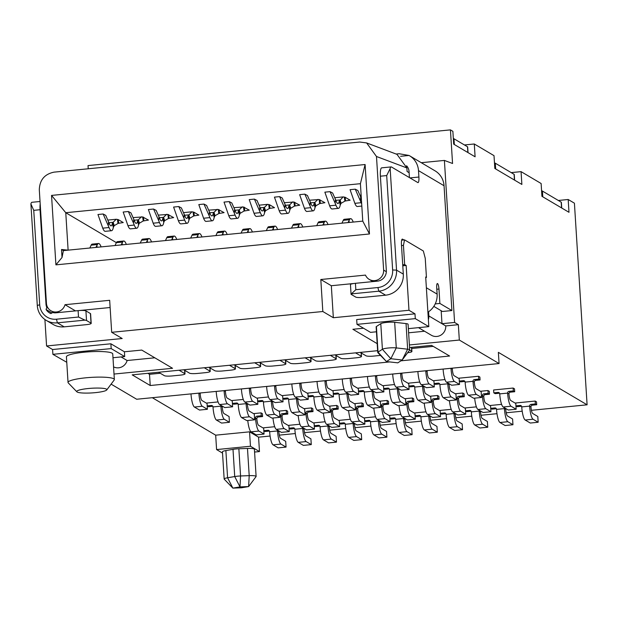 <?xml version="1.0" encoding="UTF-8"?>
<svg xmlns="http://www.w3.org/2000/svg" width="618" height="618" viewBox="0 0 618 618"><rect width="100%" height="100%" fill="white"/><g stroke="black" fill="none" stroke-linecap="round" stroke-linejoin="round"><path stroke-width="0.93" d="M435.219 303.901L439.877 303.446L438.973 289.039A4.867 1.074 84.4 0 0 437.544 283.577A4.867 1.074 84.4 0 0 437.366 283.531A4.867 1.074 84.4 0 0 436.717 287.71L437.119 294.106A19.475 18.756 -59.4 0 1 427.903 312.214M40.185 203.894A9.741 2.14 84.4 0 0 40.054 209.718L45.995 304.133A9.741 9.378 120.6 0 0 46.798 307.416L48.189 308.235M351.325 293.898L355.829 289.711L377.892 287.54A16.23 15.635 -59.4 0 0 392.639 269.989L386.698 175.574L390.151 168.552L396.54 270.12A19.475 18.756 120.6 0 1 378.842 291.186L351.325 293.898A6.489 1.004 176.4 0 0 351.055 294.207A6.489 1.004 176.4 0 0 351.233 294.423L355.744 297.088A6.489 1.004 176.4 0 0 363.546 297.358L385.609 295.18A19.475 18.756 -59.4 0 0 403.307 274.122L401.453 244.674A6.489 1.429 -95.6 0 1 402.318 239.104A6.489 1.429 -95.6 0 1 402.55 239.166L403.863 239.939M351.055 294.207L350.452 284.612A6.489 1.004 -3.6 0 1 355.427 283.314L355.829 289.711M409.966 177.914L418.904 177.034A6.489 1.429 -95.6 0 1 418.031 182.604A6.489 1.429 -95.6 0 1 417.799 182.549L391.503 166.999A9.741 2.14 84.4 0 0 391.148 166.906L381.7 167.841A9.741 2.14 -95.6 0 0 380.394 176.2L386.335 270.607A9.741 9.378 120.6 0 1 377.49 281.136L355.427 283.314M46.798 307.416L46.08 309.487A11.363 10.939 -59.4 0 0 49.664 312.978A11.363 10.939 -59.4 0 0 50.823 313.573L52.723 312.523A9.741 9.378 120.6 0 0 56.053 312.801L78.107 310.63A6.489 1.004 -3.6 0 1 85.917 310.893L86.52 320.495L91.031 323.16A6.489 1.004 176.4 0 1 91.201 323.376A6.489 1.004 176.4 0 1 86.226 324.674L64.172 326.845A19.475 18.756 -59.4 0 1 53.048 324.404L46.288 320.41A19.475 18.756 120.6 0 1 37.289 305.508L30.9 203.94A9.741 2.14 -95.6 0 1 31.897 202.295L40.039 201.491M85.917 310.893L90.421 313.558A6.489 1.004 -3.6 0 1 90.599 313.774L91.201 323.376M30.9 203.94L33.751 210.344L39.691 304.751A16.23 15.635 -59.4 0 0 56.454 319.205L78.509 317.026L84.921 320.139L57.404 322.843A19.475 18.756 120.6 0 1 46.288 320.41M86.52 320.495A6.489 1.004 176.4 0 0 84.921 320.139M391.148 166.906A9.741 2.14 84.4 0 0 390.151 168.552M433.821 306.381L442.442 311.48L451.897 310.553L439.877 303.446M451.897 310.553L444.048 185.74A19.475 18.756 -59.4 0 0 435.049 170.838L409.502 155.728A19.475 18.756 120.6 0 1 418.494 170.63L444.048 185.74M418.904 177.034L418.494 170.63M406.582 165.755A9.741 9.378 120.6 0 1 409.046 171.565L409.425 177.59M396.13 154.036L399.135 153.735L409.031 155.466A19.475 18.756 120.6 0 1 409.502 155.728M409.031 155.466L400.588 156.3M51.943 312.955L46.08 309.487M224.156 479.027L222.449 451.82A8.111 1.259 -3.6 0 1 225.879 450.568L227.586 477.768L232.862 488.12L224.241 479.182A8.111 1.259 -3.6 0 1 224.156 479.027A8.111 1.259 -3.6 0 1 227.586 477.768L234.716 476.555A8.111 1.259 -3.6 0 1 237.505 476.184A8.111 1.259 -3.6 0 1 240.564 475.976L249.201 475.644A8.111 1.259 -3.6 0 1 256.115 476.455A8.111 1.259 -3.6 0 1 256.053 476.625L248.621 486.567L239.993 486.899L232.862 488.12L241.491 487.787L248.621 486.567L249.201 475.644L247.486 448.444A8.111 1.259 -3.6 0 1 254.4 449.247L256.115 476.455M377.745 352.469L376.138 326.868A8.111 1.259 -3.6 0 1 376.408 326.513L378.015 352.113L386.451 361.561L397.822 362.851L402.202 360.008L390.831 358.718L386.451 361.561L377.822 352.631A8.111 1.259 -3.6 0 1 377.745 352.469A8.111 1.259 -3.6 0 1 378.015 352.113L382.403 349.278A8.111 1.259 -3.6 0 1 388.351 348.004A8.111 1.259 -3.6 0 1 396.277 347.911L407.648 349.201A8.111 1.259 -3.6 0 1 409.703 349.896A8.111 1.259 -3.6 0 1 409.641 350.066L411.735 351.302A6.489 1.004 176.4 0 1 411.905 351.518A6.489 1.004 176.4 0 1 407.648 352.731M95.296 392.646A15.095 2.341 176.4 0 0 106.752 389.95A15.095 2.341 176.4 0 0 88.304 388.513A15.095 2.341 176.4 0 0 76.887 391.827A15.095 2.341 176.4 0 0 95.296 392.646M76.887 391.827L68.258 382.897A23.206 3.6 -3.6 0 1 68.034 382.442A23.206 3.6 -3.6 0 1 85.825 377.807A23.206 3.6 -3.6 0 1 114.353 379.522A23.206 3.6 -3.6 0 1 114.191 380.008L106.752 389.95M68.034 382.442L66.42 356.833A23.206 3.6 -3.6 0 1 84.21 352.206A23.206 3.6 -3.6 0 1 112.746 353.921L114.353 379.522M116.362 242.627L65.763 212.708L68.119 250.151L362.766 221.128L360.41 183.685L365.099 164.527L369.471 233.975L362.766 221.128M63.391 250.614L62.016 257.505L61.514 249.502L68.119 250.151L63.391 250.614L61.514 249.502M62.016 257.505L55.914 264.859L51.541 195.412L65.763 212.708L360.41 183.685M44.905 319.506L46.574 345.972L122.202 338.525L111.68 332.306L109.672 300.302L65.014 304.697A9.741 9.378 120.6 0 1 46.443 303.307L39.297 189.718C39.691 179.954 44.604 174.098 54.044 172.144L359.722 142.032L366.621 142.928L396.995 154.361L406.868 167.934L407.092 171.495L409.116 172.692M421.291 162.696L444.396 160.425L452.554 163.484L450.437 129.88L88.034 165.578L88.235 168.776M406.868 167.934L376.486 156.501L366.621 142.928M531.418 410.298L587.1 404.813L498.363 352.345L499.066 363.546L459.321 340.047L458.347 324.682L454.593 322.457L441.986 323.701L428.838 315.929A9.741 9.378 120.6 0 1 428.374 319.614M254.577 452.052L259.475 451.573L250.46 446.242L249.556 431.835L215.682 435.172L152.298 397.698M249.556 431.835L258.571 437.173L270.089 436.038M279.313 435.126L295.304 433.55M304.519 432.646L320.51 431.07M329.734 430.159L345.725 428.583M354.941 427.679L370.931 426.103M380.155 425.192L396.146 423.616M405.362 422.712L421.352 421.136M430.576 420.225L446.567 418.649M455.783 417.745L471.773 416.169M480.997 415.257L496.988 413.689M506.204 412.778L522.202 411.202M459.305 381.151L460.534 381.878L464.79 381.453L463.438 380.657A1.622 1.56 -59.4 0 1 465.115 382.102A11.688 2.565 84.4 0 0 468.544 395.219L473.651 398.239L481.53 397.467L481.167 391.704L476.061 388.683A5.84 1.282 -95.6 0 1 474.346 382.125A1.622 1.56 120.6 0 1 475.814 380.371L480.07 379.946L479.892 377.073L478.541 376.269L458.996 378.193L459.027 378.618M487.95 390.53L488.127 393.411L489.479 394.207L489.301 391.325L487.95 390.53L480.425 391.271M437.529 395.497L437.706 398.378L439.058 399.174L438.88 396.292L437.529 395.497L430.004 396.238M387.107 400.464L387.285 403.345L388.637 404.141L388.459 401.26L387.107 400.464L379.583 401.206M336.686 405.431L336.864 408.305L338.216 409.108L338.038 406.227L336.686 405.431L329.162 406.165M286.265 410.398L286.443 413.272L287.795 414.075L287.617 411.194L286.265 410.398L278.741 411.132M218.077 401.924L206.891 403.029L206.922 403.446M268.498 396.957L257.312 398.062L257.343 398.479M318.919 391.99L307.733 393.094L307.764 393.511M369.34 387.022L358.154 388.127L358.185 388.552M419.761 382.063L408.575 383.16L408.606 383.585M425.972 411.82L414.794 412.917L414.817 413.342M274.709 426.721L263.531 427.818L263.554 428.243M325.13 421.754L313.952 422.851L313.975 423.276M400.765 414.299L389.579 415.404L389.61 415.821M476.401 406.853L465.215 407.95L465.238 408.374M451.186 409.332L440.001 410.437L440.031 410.854M375.551 416.787L364.373 417.884L364.396 418.309M299.923 424.234L288.737 425.339L288.768 425.756M350.344 419.267L339.158 420.371L339.189 420.788M501.607 404.365L490.429 405.47L490.453 405.887M444.968 379.576L433.79 380.68L433.813 381.097M394.547 384.543L383.369 385.647L383.392 386.065M344.126 389.51L332.947 390.615L332.971 391.032M293.704 394.477L282.526 395.574L282.55 395.999M243.283 399.444L232.105 400.541L232.129 400.966M261.051 412.878L261.236 415.76L262.588 416.555L262.403 413.681L261.051 412.878L253.534 413.62M311.472 407.911L311.657 410.792L313.009 411.588L312.824 408.714L311.472 407.911L303.956 408.652M361.893 402.944L362.078 405.825L363.43 406.629L363.245 403.747L361.893 402.944L354.377 403.685M412.314 397.977L412.5 400.858L413.851 401.661L413.666 398.78L412.314 397.977L404.798 398.718M462.735 393.009L462.921 395.891L464.272 396.694L464.087 393.813L462.735 393.009L455.219 393.751M513.156 388.042L513.342 390.924L514.694 391.727L514.508 388.846L513.156 388.042L493.62 389.973L493.805 392.847L495.157 393.651L499.406 393.233A1.622 1.56 120.6 0 1 499.545 393.226M535.173 401.059L535.358 403.94L531.101 404.365A1.622 1.56 -59.4 0 0 529.626 406.119A11.688 2.565 -95.6 0 0 533.056 419.236L538.162 422.256L537.807 416.501L532.693 413.473A5.84 1.282 -95.6 0 1 530.978 406.914A1.622 1.56 120.6 0 1 532.453 405.161L536.71 404.744L536.524 401.862L535.173 401.059L515.636 402.99L515.659 403.407M425.725 277.536L426.443 277.467L425.694 277.026L428.815 326.628L408.367 328.645M376.447 331.789L370.514 332.368L356.988 324.373L415.288 318.633L428.815 326.628M363.508 328.228L352.878 329.278L377.189 343.654M458.347 324.682L445.748 325.925L441.986 323.701L441.175 310.73M445.748 325.925A9.741 9.378 120.6 0 1 431.333 335.234L418.494 327.648M424.558 331.233L408.622 332.801M409.386 344.96L459.321 340.047M114.013 374.052L172.546 368.289L141.738 350.074L124.403 351.781L124.705 356.586L112.986 357.737M66.767 362.295L52.885 354.33L111.186 348.591L124.705 356.586M46.574 345.972L52.584 349.525L110.885 343.786L111.186 348.591M52.584 349.525L52.885 354.33M376.486 156.501L383.631 270.097A9.741 9.378 120.6 0 1 365.47 275.103L320.812 279.506L322.82 311.511L333.341 317.729L331.325 285.725L320.812 279.506M353.797 283.507L331.325 285.725M75.473 310.885L65.014 304.697M110.12 307.517L79.853 310.491M110.885 343.786L124.403 351.781M369.471 233.975L55.914 264.859M111.101 384.133L136.663 399.243L499.066 363.546M356.988 324.373L356.686 319.576L414.987 313.836L408.977 310.275L333.341 317.729M322.82 311.511L111.68 332.306M389.711 361.932L150.22 385.516L132.182 374.856L377.637 350.684M409.549 347.54L431.557 345.369L449.595 356.03L400.951 360.819M154.801 357.799L127.123 360.526A9.741 9.378 120.6 0 1 113.557 366.868M341.97 223.175L343.237 220.332L349.533 219.714L347.996 222.58M348.977 220.858L349.255 222.457M89.865 248.011L91.124 245.168L97.428 244.543L95.883 247.416M96.864 245.686L97.15 247.293M115.072 245.524L116.338 242.681L122.642 242.063L121.097 244.929M122.078 243.206L122.364 244.805M140.286 243.044L141.545 240.201L147.849 239.575L146.304 242.449M147.285 240.719L147.571 242.326M190.707 238.077L191.966 235.234L198.27 234.608L196.725 237.482M197.706 235.759L197.992 237.358M215.914 235.589L217.181 232.747L223.484 232.129L221.939 234.994M222.92 233.272L223.206 234.871M241.128 233.11L242.387 230.267L248.691 229.641L247.154 232.515M248.127 230.792L248.413 232.391M266.335 230.622L267.602 227.779L273.905 227.161L272.36 230.035M273.341 228.305L273.627 229.904M291.549 228.142L292.808 225.3L299.112 224.674L297.575 227.548M298.556 225.825L298.834 227.424M316.756 225.655L318.023 222.812L324.326 222.194L322.781 225.068M323.762 223.337L324.048 224.937M165.493 240.556L166.76 237.714L173.063 237.096L171.518 239.962M172.499 238.239L172.785 239.838M361.136 195.133L359.946 195.249M263.592 208.621L264.427 207.401L265.516 210.738L264.612 212.453L263.592 208.621A11.363 2.495 84.4 0 1 262.341 210.97A11.363 2.495 84.4 0 1 260.58 208.745L257.011 200.464L254.4 199.104L260.309 212.638L254.006 213.264L249.232 199.614L254.4 199.104M259.552 210.715L259.83 206.821M260.217 207.81L264.427 207.401L267.509 204.357L259.096 205.184M267.509 204.357L269.548 204.736L269.919 208.382L274.5 207.663L269.548 204.736M265.516 210.738L269.263 208.56L268.699 204.519M269.263 208.56L269.919 208.382M112.329 223.515L113.156 222.302L114.253 225.64L113.349 227.354L112.329 223.515A11.363 2.495 84.4 0 1 111.078 225.871A11.363 2.495 84.4 0 1 109.316 223.646L105.748 215.365L103.136 213.998L109.046 227.54L102.742 228.158L97.968 214.508L103.136 213.998M108.289 225.616L108.559 221.723M108.953 222.712L113.156 222.302L116.246 219.251L107.833 220.085M116.246 219.251L118.285 219.629L118.656 223.283L123.237 222.557L118.285 219.629M114.253 225.64L117.999 223.461L117.435 219.421M117.999 223.461L118.656 223.283M133.774 219.236L130.954 212.886L128.351 211.518L133.496 223.129L133.774 219.236L134.531 221.167A11.363 2.495 84.4 0 0 136.284 223.384A11.363 2.495 84.4 0 0 137.544 221.035L138.37 219.815L139.459 223.16L143.214 220.974L148.444 220.078L142.642 216.933L133.048 217.598M134.16 220.232L138.37 219.815L141.46 216.771M143.214 220.974L142.642 216.933M143.863 220.804L143.492 217.15M158.981 216.756L156.169 210.398L153.558 209.031L158.71 220.649L158.981 216.756L159.738 218.679A11.363 2.495 84.4 0 0 161.499 220.904A11.363 2.495 84.4 0 0 162.75 218.548L163.585 217.335L164.674 220.672L168.42 218.494L173.658 217.59L167.857 214.454L158.254 215.118M159.374 217.745L163.585 217.335L166.667 214.284M168.42 218.494L167.857 214.454M169.077 218.316L168.706 214.662M209.402 211.789L206.59 205.431L203.979 204.071L209.131 215.682L209.402 211.789L210.159 213.712A11.363 2.495 84.4 0 0 211.92 215.937A11.363 2.495 84.4 0 0 213.171 213.589L214.006 212.368L215.095 215.705L218.842 213.527L224.079 212.623L218.278 209.487L208.675 210.151M209.796 212.777L214.006 212.368L217.088 209.324M218.842 213.527L218.278 209.487M219.498 213.349L219.127 209.695M234.616 209.309L231.796 202.951L229.193 201.584L234.338 213.202L234.616 209.309L235.373 211.232A11.363 2.495 84.4 0 0 237.127 213.457A11.363 2.495 84.4 0 0 238.386 211.101L239.212 209.881L240.302 213.225L244.056 211.047L249.286 210.143L243.484 207.007L233.89 207.663M235.002 210.298L239.212 209.881L242.302 206.837M244.056 211.047L243.484 207.007M244.705 210.869L244.334 207.215M285.037 204.342L282.217 197.984L279.614 196.617L284.759 208.235L285.037 204.342L285.794 206.265A11.363 2.495 84.4 0 0 287.548 208.49A11.363 2.495 84.4 0 0 288.807 206.134L289.633 204.913L290.723 208.258L294.477 206.08L299.715 205.176L293.905 202.04L284.311 202.696M285.423 205.331L289.633 204.913L292.723 201.87M294.477 206.08L293.905 202.04M295.126 205.902L294.763 202.248M310.251 201.854L307.432 195.497L304.829 194.137L309.973 205.748L310.251 201.854L311.001 203.778A11.363 2.495 84.4 0 0 312.762 206.003A11.363 2.495 84.4 0 0 314.021 203.654L314.848 202.434L315.937 205.779L319.684 203.592L324.921 202.696L319.12 199.552L309.518 200.217M310.638 202.851L314.848 202.434L317.93 199.39M319.684 203.592L319.12 199.552M320.34 203.422L319.969 199.769M304.829 194.137L299.653 194.647L304.427 208.297A16.23 3.569 84.4 0 0 306.937 211.472L313.241 210.846A16.23 3.569 -95.6 0 1 310.73 207.671L304.427 208.297M309.973 205.748L310.73 207.671M279.614 196.617L274.438 197.127L279.212 210.777A16.23 3.569 84.4 0 0 281.723 213.952L288.027 213.334A16.23 3.569 -95.6 0 1 285.516 210.159L279.212 210.777M284.759 208.235L285.516 210.159M229.193 201.584L224.017 202.094L228.791 215.744A16.23 3.569 84.4 0 0 231.302 218.919L237.606 218.301A16.23 3.569 -95.6 0 1 235.095 215.126L228.791 215.744M234.338 213.202L235.095 215.126M203.979 204.071L198.811 204.581L203.585 218.231A16.23 3.569 84.4 0 0 206.095 221.406L212.391 220.78A16.23 3.569 -95.6 0 1 209.888 217.606L203.585 218.231M209.131 215.682L209.888 217.606M153.558 209.031L148.39 209.541L153.164 223.191A16.23 3.569 84.4 0 0 155.674 226.373L161.97 225.748A16.23 3.569 -95.6 0 1 159.467 222.573L153.164 223.191M158.71 220.649L159.467 222.573M128.351 211.518L123.175 212.028L127.949 225.678A16.23 3.569 84.4 0 0 130.46 228.853L136.763 228.235A16.23 3.569 -95.6 0 1 134.253 225.06L127.949 225.678M133.496 223.129L134.253 225.06M184.195 214.276L181.375 207.918L178.772 206.551L183.917 218.162L184.195 214.276L184.952 216.2A11.363 2.495 84.4 0 0 186.706 218.417A11.363 2.495 84.4 0 0 187.965 216.068L191.881 211.804L183.469 212.631M191.881 211.804L193.913 212.183L194.284 215.836L198.865 215.11L193.913 212.183M184.581 215.265L188.791 214.848L189.881 218.193L193.635 216.014L193.063 211.966M193.635 216.014L194.284 215.836M183.917 218.162L184.674 220.093L178.37 220.711L173.596 207.061L178.772 206.551M335.458 199.375L332.639 193.017L330.035 191.65L335.18 203.268L335.458 199.375L336.215 201.298A11.363 2.495 84.4 0 0 337.969 203.523A11.363 2.495 84.4 0 0 339.228 201.167L343.144 196.903L334.732 197.737M343.144 196.903L345.184 197.281L345.555 200.935L350.136 200.209L345.184 197.281M335.844 200.363L340.054 199.946L341.151 203.291L344.898 201.113L344.326 197.072M344.898 201.113L345.555 200.935M335.18 203.268L335.937 205.191L329.633 205.809L324.859 192.159L330.035 191.65M355.25 189.17L361.151 202.704L354.848 203.33L350.074 189.68L355.25 189.17L357.853 190.529L360.673 196.887L360.394 200.78M361.352 198.625L360.673 196.887M408.977 310.275L406.157 265.47L402.781 265.802M376.408 326.513L380.788 323.67A8.111 1.259 -3.6 0 1 386.737 322.403A8.111 1.259 -3.6 0 1 394.67 322.302L406.041 323.593A8.111 1.259 -3.6 0 1 408.089 324.296L409.703 349.896M414.987 313.836L415.288 318.633M147.818 373.318L149.51 374.315L150.22 385.516M149.51 374.315L160.271 373.257M184.821 370.839L185.485 370.777M210.035 368.359L210.692 368.289M235.242 365.871L235.906 365.81M260.456 363.392L261.113 363.322M285.663 360.904L286.327 360.842M310.877 358.425L311.542 358.355M336.084 355.937L336.748 355.875M361.298 353.457L361.963 353.396M411.719 348.49L433.257 346.366M127.123 360.526L121.058 356.941M349.533 219.714A16.23 3.569 -95.6 0 1 350.63 218.664A16.23 3.569 -95.6 0 1 353.226 222.063M350.63 218.664L344.326 219.29A16.23 3.569 84.4 0 0 343.237 220.332M97.428 244.543A16.23 3.569 -95.6 0 1 98.525 243.5A16.23 3.569 -95.6 0 1 101.12 246.899M98.525 243.5L92.221 244.118A16.23 3.569 84.4 0 0 91.124 245.168M122.642 242.063A16.23 3.569 -95.6 0 1 123.731 241.012A16.23 3.569 -95.6 0 1 126.327 244.419M123.731 241.012L117.428 241.638A16.23 3.569 84.4 0 0 116.338 242.681M147.849 239.575A16.23 3.569 -95.6 0 1 148.946 238.533A16.23 3.569 -95.6 0 1 151.541 241.932M148.946 238.533L142.642 239.151A16.23 3.569 84.4 0 0 141.545 240.201M198.27 234.608A16.23 3.569 -95.6 0 1 199.367 233.565A16.23 3.569 -95.6 0 1 201.962 236.964M199.367 233.565L193.063 234.183A16.23 3.569 84.4 0 0 191.966 235.234M223.484 232.129A16.23 3.569 -95.6 0 1 224.573 231.086A16.23 3.569 -95.6 0 1 227.169 234.485M224.573 231.086L218.278 231.704A16.23 3.569 84.4 0 0 217.181 232.747M248.691 229.641A16.23 3.569 -95.6 0 1 249.788 228.598A16.23 3.569 -95.6 0 1 252.383 231.997M249.788 228.598L243.484 229.224A16.23 3.569 84.4 0 0 242.387 230.267M273.905 227.161A16.23 3.569 -95.6 0 1 274.995 226.118A16.23 3.569 -95.6 0 1 277.598 229.517M274.995 226.118L268.699 226.736A16.23 3.569 84.4 0 0 267.602 227.779M299.112 224.674A16.23 3.569 -95.6 0 1 300.209 223.631A16.23 3.569 -95.6 0 1 302.805 227.03M300.209 223.631L293.905 224.257A16.23 3.569 84.4 0 0 292.808 225.3M324.326 222.194A16.23 3.569 -95.6 0 1 325.423 221.151A16.23 3.569 -95.6 0 1 328.019 224.55M325.423 221.151L319.12 221.769A16.23 3.569 84.4 0 0 318.023 222.812M173.063 237.096A16.23 3.569 -95.6 0 1 174.152 236.053A16.23 3.569 -95.6 0 1 176.748 239.452M174.152 236.053L167.857 236.671A16.23 3.569 84.4 0 0 166.76 237.714M428.575 311.766L428.838 315.929M264.612 212.453A16.23 3.569 -95.6 0 1 262.82 215.813A16.23 3.569 -95.6 0 1 260.309 212.638M254.006 213.264A16.23 3.569 84.4 0 0 256.516 216.439L262.82 215.813M264.164 207.671L265.246 211.117M113.349 227.354A16.23 3.569 -95.6 0 1 111.549 230.715A16.23 3.569 -95.6 0 1 109.046 227.54M102.742 228.158A16.23 3.569 84.4 0 0 105.245 231.333L111.549 230.715M112.901 222.573L113.975 226.018M138.108 220.085L139.189 223.538L138.556 224.875A16.23 3.569 -95.6 0 1 136.763 228.235M163.322 217.606L164.396 221.051L163.77 222.387A16.23 3.569 -95.6 0 1 161.97 225.748M213.743 212.638L214.817 216.084L214.191 217.42A16.23 3.569 -95.6 0 1 212.391 220.78M238.95 210.151L240.031 213.604L239.405 214.94A16.23 3.569 -95.6 0 1 237.606 218.301M289.371 205.184L290.452 208.637L289.827 209.973A16.23 3.569 -95.6 0 1 288.027 213.334M314.585 202.704L315.667 206.149L315.033 207.486A16.23 3.569 -95.6 0 1 313.241 210.846M314.021 203.654L315.033 207.486M288.807 206.134L289.827 209.973M238.386 211.101L239.405 214.94M213.171 213.589L214.191 217.42M162.75 218.548L163.77 222.387M137.544 221.035L138.556 224.875M188.529 215.118L189.61 218.571L188.977 219.908A16.23 3.569 -95.6 0 1 187.184 223.268A16.23 3.569 -95.6 0 1 184.674 220.093M187.965 216.068L188.977 219.908M178.37 220.711A16.23 3.569 84.4 0 0 180.881 223.886L187.184 223.268M339.8 200.217L340.873 203.67L340.248 205.006A16.23 3.569 -95.6 0 1 338.448 208.366A16.23 3.569 -95.6 0 1 335.937 205.191M339.228 201.167L340.248 205.006M329.633 205.809A16.23 3.569 84.4 0 0 332.144 208.984L338.448 208.366M354.848 203.33A16.23 3.569 84.4 0 0 357.358 206.505L361.824 206.064M361.684 203.925A16.23 3.569 -95.6 0 1 361.151 202.704M478.541 376.269L478.718 379.151L474.462 379.568A1.622 1.56 -59.4 0 0 472.986 381.321A11.688 2.565 -95.6 0 0 476.416 394.446L481.53 397.467M463.438 380.657L459.298 381.067M480.07 379.946L478.718 379.151M488.127 393.411L483.879 393.828A1.622 1.56 -59.4 0 0 482.403 395.582L481.414 395.682M483.755 396.385L482.403 395.582A11.688 2.565 -95.6 0 0 485.833 408.707L490.939 411.727L490.576 405.964L485.47 402.944A5.84 1.282 -95.6 0 1 483.755 396.385A1.622 1.56 120.6 0 1 485.23 394.624L489.479 394.207M468.591 395.335L470.066 396.123M437.706 398.378L433.457 398.795A1.622 1.56 -59.4 0 0 431.982 400.549L430.993 400.649M433.334 401.352L431.982 400.549A11.688 2.565 -95.6 0 0 435.412 413.674L440.518 416.694L440.155 410.931L435.049 407.911A5.84 1.282 -95.6 0 1 433.334 401.352A1.622 1.56 120.6 0 1 434.809 399.591L439.058 399.174M418.17 400.302L419.645 401.09M387.285 403.345L383.029 403.763A1.622 1.56 -59.4 0 0 381.561 405.516L380.572 405.617M382.913 406.32L381.561 405.516A11.688 2.565 -95.6 0 0 384.991 418.633L390.097 421.661L389.734 415.899L384.628 412.878A5.84 1.282 -95.6 0 1 382.913 406.32A1.622 1.56 120.6 0 1 384.388 404.558L388.637 404.141M367.749 405.269L369.216 406.057M336.864 408.305L332.608 408.73A1.622 1.56 -59.4 0 0 331.132 410.483L330.151 410.576M332.492 411.279L331.132 410.483A11.688 2.565 -95.6 0 0 334.562 423.6L339.676 426.621L339.313 420.866L334.207 417.845A5.84 1.282 -95.6 0 1 332.492 411.279A1.622 1.56 120.6 0 1 333.959 409.525L338.216 409.108M317.328 410.236L318.795 411.024M286.443 413.272L282.187 413.697A1.622 1.56 -59.4 0 0 280.711 415.45L279.73 415.543M282.063 416.246L280.711 415.45A11.688 2.565 -95.6 0 0 284.141 428.568L289.255 431.588L288.892 425.833L283.778 422.812A5.84 1.282 -95.6 0 1 282.063 416.246A1.622 1.56 120.6 0 1 283.538 414.493L287.795 414.075M266.906 415.203L268.374 415.991M207.2 405.98L208.428 406.706L212.677 406.289L211.325 405.485A1.622 1.56 -59.4 0 1 213.001 406.938A11.688 2.565 84.4 0 0 216.431 420.055L224.311 419.282L229.425 422.303L229.062 416.54L223.948 413.519A5.84 1.282 -95.6 0 1 222.233 406.961A1.622 1.56 120.6 0 1 222.38 406.18M211.325 405.485L207.192 405.895M221.02 405.377A1.622 1.56 -59.4 0 0 220.881 406.157A11.688 2.565 -95.6 0 0 224.311 419.282M257.621 401.012L258.849 401.739L263.098 401.321L261.746 400.526A1.622 1.56 -59.4 0 1 263.423 401.97A11.688 2.565 84.4 0 0 266.852 415.087L274.732 414.315L279.846 417.335L279.483 411.573L274.369 408.552A5.84 1.282 -95.6 0 1 272.654 401.994A1.622 1.56 120.6 0 1 272.801 401.213M261.746 400.526L257.613 400.928M271.449 400.41A1.622 1.56 -59.4 0 0 271.302 401.19A11.688 2.565 -95.6 0 0 274.732 414.315M308.042 396.045L309.27 396.771L313.527 396.354L312.167 395.559A1.622 1.56 -59.4 0 1 313.844 397.003A11.688 2.565 84.4 0 0 317.273 410.12L325.153 409.348L330.267 412.368L329.904 406.605L324.79 403.585A5.84 1.282 -95.6 0 1 323.075 397.026A1.622 1.56 120.6 0 1 323.222 396.246M312.167 395.559L308.034 395.96M321.87 395.443A1.622 1.56 -59.4 0 0 321.723 396.223A11.688 2.565 -95.6 0 0 325.153 409.348M358.463 391.086L359.691 391.804L363.948 391.387L362.596 390.591A1.622 1.56 -59.4 0 1 364.272 392.036A11.688 2.565 84.4 0 0 367.702 405.153L375.574 404.381L380.688 407.401L380.325 401.638L375.211 398.618A5.84 1.282 -95.6 0 1 373.496 392.059A1.622 1.56 120.6 0 1 373.643 391.279M362.596 390.591L358.455 390.993M372.291 390.476A1.622 1.56 -59.4 0 0 372.144 391.256A11.688 2.565 -95.6 0 0 375.574 404.381M408.884 386.119L410.113 386.845L414.369 386.42L413.017 385.624A1.622 1.56 -59.4 0 1 414.693 387.069A11.688 2.565 84.4 0 0 418.123 400.186L425.995 399.413L431.109 402.434L430.746 396.671L425.632 393.651A5.84 1.282 -95.6 0 1 423.917 387.092A1.622 1.56 120.6 0 1 424.064 386.312M413.017 385.624L408.877 386.026M422.712 385.516A1.622 1.56 -59.4 0 0 422.565 386.289A11.688 2.565 -95.6 0 0 425.995 399.413M443.091 369.054A1.622 1.56 -59.4 0 1 443.098 369.085A11.688 2.565 84.4 0 0 446.528 382.202L454.408 381.43L459.514 384.45L459.151 378.687L454.045 375.667A5.84 1.282 -95.6 0 1 452.33 369.108A1.622 1.56 120.6 0 1 452.577 368.127M443.098 369.085L450.978 368.305A1.622 1.56 -59.4 0 0 450.978 368.305A11.688 2.565 -95.6 0 0 454.408 381.43M428.923 415.273A1.622 1.56 -59.4 0 0 428.784 416.053L420.904 416.826A1.622 1.56 -59.4 0 0 419.228 415.381L415.095 415.79M430.136 416.849L428.784 416.053A11.688 2.565 -95.6 0 0 432.214 429.17L437.32 432.191L436.957 426.428L431.851 423.407A5.84 1.282 -95.6 0 1 430.136 416.849A1.622 1.56 120.6 0 1 430.275 416.068M415.103 415.875L416.323 416.602L420.58 416.184A1.622 1.56 120.6 0 1 420.719 416.177M277.66 430.174A1.622 1.56 -59.4 0 0 277.521 430.947L269.641 431.727A1.622 1.56 -59.4 0 0 267.965 430.282L263.832 430.684M278.873 431.75L277.521 430.947A11.688 2.565 -95.6 0 0 280.951 444.072L286.057 447.092L285.694 441.329L280.587 438.309A5.84 1.282 -95.6 0 1 278.873 431.75A1.622 1.56 120.6 0 1 279.012 430.97M263.832 430.777L265.06 431.503L269.317 431.078A1.622 1.56 120.6 0 1 269.456 431.07M328.081 425.207A1.622 1.56 -59.4 0 0 327.942 425.98A11.688 2.565 -95.6 0 0 331.372 439.104L336.478 442.125L336.115 436.362L331.009 433.342A5.84 1.282 -95.6 0 1 329.294 426.783A1.622 1.56 120.6 0 1 329.433 426.003M314.253 425.81L315.481 426.536L319.738 426.111A1.622 1.56 120.6 0 1 319.877 426.103M329.294 426.783L327.942 425.98L320.062 426.76A1.622 1.56 -59.4 0 0 318.386 425.315L314.253 425.725M403.716 417.753A1.622 1.56 -59.4 0 0 403.569 418.533A11.688 2.565 -95.6 0 0 406.999 431.658L412.113 434.678L411.75 428.915L406.644 425.895A5.84 1.282 -95.6 0 1 404.929 419.336A1.622 1.56 120.6 0 1 405.068 418.556M389.888 418.355L391.117 419.081L395.373 418.664A1.622 1.56 120.6 0 1 395.512 418.656M404.929 419.336L403.569 418.533L395.698 419.305A1.622 1.56 -59.4 0 0 394.021 417.861L389.881 418.27M479.344 410.306A1.622 1.56 -59.4 0 0 479.205 411.086A11.688 2.565 -95.6 0 0 482.635 424.203L487.741 427.223L487.386 421.461L482.272 418.44A5.84 1.282 -95.6 0 1 480.557 411.882A1.622 1.56 120.6 0 1 480.696 411.101M465.524 410.908L466.752 411.634L471.001 411.217A1.622 1.56 120.6 0 1 471.14 411.209M480.557 411.882L479.205 411.086L471.325 411.858A1.622 1.56 -59.4 0 0 469.649 410.414L465.516 410.823M224.079 390.63A1.622 1.56 -59.4 0 0 224.079 390.661L216.2 391.433A1.622 1.56 -59.4 0 0 216.2 391.41A11.688 2.565 84.4 0 0 219.629 404.551L227.509 403.778L232.615 406.798L232.252 401.036L227.146 398.015A5.84 1.282 -95.6 0 1 225.431 391.457A1.622 1.56 120.6 0 1 225.678 390.476M291.827 383.956A1.622 1.56 -59.4 0 1 291.835 383.987A11.688 2.565 84.4 0 0 295.265 397.104L303.137 396.331L308.251 399.352L307.888 393.589L302.774 390.568A5.84 1.282 -95.6 0 1 301.059 384.01A1.622 1.56 120.6 0 1 301.314 383.021M291.835 383.987L299.707 383.206A1.622 1.56 -59.4 0 0 299.707 383.206A11.688 2.565 -95.6 0 0 303.137 396.331M342.248 378.988A1.622 1.56 -59.4 0 1 342.256 379.019A11.688 2.565 84.4 0 0 345.686 392.136L353.558 391.364L358.672 394.384L358.309 388.622L353.202 385.601A5.84 1.282 -95.6 0 1 351.488 379.043A1.622 1.56 120.6 0 1 351.735 378.054M350.128 378.216A1.622 1.56 -59.4 0 0 350.128 378.239A11.688 2.565 -95.6 0 0 353.558 391.364M392.669 374.021A1.622 1.56 -59.4 0 1 392.677 374.052A11.688 2.565 84.4 0 0 396.107 387.169L403.979 386.397L409.093 389.417L408.73 383.654L403.624 380.634A5.84 1.282 -95.6 0 1 401.909 374.075A1.622 1.56 120.6 0 1 402.156 373.087M400.549 373.249A1.622 1.56 -59.4 0 0 400.549 373.272A11.688 2.565 -95.6 0 0 403.979 386.397M266.621 386.443A1.622 1.56 -59.4 0 1 266.621 386.466A11.688 2.565 84.4 0 0 270.051 399.591L277.93 398.811L283.036 401.831L282.673 396.068L277.567 393.048A5.84 1.282 -95.6 0 1 275.852 386.489A1.622 1.56 120.6 0 1 276.099 385.508M274.5 385.663A1.622 1.56 -59.4 0 0 274.5 385.694A11.688 2.565 -95.6 0 0 277.93 398.811M417.884 371.542A1.622 1.56 -59.4 0 1 417.884 371.565A11.688 2.565 84.4 0 0 421.314 384.69L429.193 383.909L434.3 386.93L433.944 381.175L428.83 378.154A5.84 1.282 -95.6 0 1 427.115 371.588A1.622 1.56 120.6 0 1 427.37 370.607M425.763 370.761A1.622 1.56 -59.4 0 0 425.763 370.792A11.688 2.565 -95.6 0 0 429.193 383.909M378.772 388.876A11.688 2.565 -95.6 0 1 375.342 375.759A1.622 1.56 -59.4 0 0 375.342 375.759L367.463 376.532A1.622 1.56 -59.4 0 0 367.463 376.509A11.688 2.565 84.4 0 0 370.893 389.657L378.772 388.876L383.878 391.897L383.515 386.142L378.409 383.121A5.84 1.282 -95.6 0 1 376.694 376.555A1.622 1.56 120.6 0 1 376.941 375.574M317.042 381.476A1.622 1.56 -59.4 0 1 317.042 381.499A11.688 2.565 84.4 0 0 320.472 394.624L328.351 393.844L333.457 396.864L333.094 391.109L327.988 388.081A5.84 1.282 -95.6 0 1 326.273 381.522A1.622 1.56 120.6 0 1 326.52 380.541M324.921 380.696A1.622 1.56 -59.4 0 0 324.921 380.727A11.688 2.565 -95.6 0 0 328.351 393.844M241.406 388.923A1.622 1.56 -59.4 0 1 241.406 388.954A11.688 2.565 84.4 0 0 244.836 402.071L252.716 401.298L257.83 404.319L257.467 398.556L252.353 395.535A5.84 1.282 -95.6 0 1 250.638 388.977A1.622 1.56 120.6 0 1 250.893 387.988M249.286 388.15A1.622 1.56 -59.4 0 0 249.286 388.174A11.688 2.565 -95.6 0 0 252.716 401.298M202.295 406.258A11.688 2.565 -95.6 0 1 198.865 393.141A1.622 1.56 -59.4 0 0 198.865 393.141L190.985 393.913A1.622 1.56 -59.4 0 0 190.985 393.89A11.688 2.565 84.4 0 0 194.415 407.038L202.295 406.258L207.409 409.286L207.045 403.523L201.931 400.503A5.84 1.282 -95.6 0 1 200.217 393.944A1.622 1.56 120.6 0 1 200.471 392.955M454.137 412.785A1.622 1.56 -59.4 0 0 453.991 413.566A11.688 2.565 -95.6 0 0 457.42 426.69L462.534 429.711L462.171 423.948L457.065 420.928A5.84 1.282 -95.6 0 1 455.35 414.369A1.622 1.56 120.6 0 1 455.489 413.589M440.31 413.388L441.538 414.114L445.794 413.697A1.622 1.56 120.6 0 1 445.933 413.689M455.35 414.369L453.991 413.566L446.119 414.346A1.622 1.56 -59.4 0 0 444.442 412.901L440.302 413.303M378.502 420.24A1.622 1.56 -59.4 0 0 378.363 421.02A11.688 2.565 -95.6 0 0 381.793 434.137L386.899 437.158L386.536 431.395L381.43 428.374A5.84 1.282 -95.6 0 1 379.715 421.816A1.622 1.56 120.6 0 1 379.854 421.036M364.682 420.843L365.902 421.569L370.159 421.144A1.622 1.56 120.6 0 1 370.298 421.136M379.715 421.816L378.363 421.02L370.483 421.793A1.622 1.56 -59.4 0 0 368.807 420.348L364.674 420.758M302.874 427.687A1.622 1.56 -59.4 0 0 302.727 428.467A11.688 2.565 -95.6 0 0 306.157 441.584L311.271 444.605L310.908 438.85L305.794 435.829A5.84 1.282 -95.6 0 1 304.079 429.263A1.622 1.56 120.6 0 1 304.226 428.49M289.046 428.289L290.275 429.016L294.531 428.598A1.622 1.56 120.6 0 1 294.67 428.591M304.079 429.263L302.727 428.467L294.848 429.24A1.622 1.56 -59.4 0 0 293.171 427.795L289.039 428.204M353.295 422.72A1.622 1.56 -59.4 0 0 353.148 423.5L345.277 424.272A1.622 1.56 -59.4 0 0 343.6 422.828L339.46 423.237M354.5 424.296L353.148 423.5A11.688 2.565 -95.6 0 0 356.578 436.617L361.692 439.637L361.329 433.882L356.215 430.862A5.84 1.282 -95.6 0 1 354.5 424.296A1.622 1.56 120.6 0 1 354.647 423.523M339.467 423.322L340.696 424.048L344.952 423.631A1.622 1.56 120.6 0 1 345.091 423.624M504.558 407.818A1.622 1.56 -59.4 0 0 504.419 408.598L496.54 409.379A1.622 1.56 -59.4 0 0 494.863 407.934L490.723 408.336M505.771 409.402L504.419 408.598A11.688 2.565 -95.6 0 0 507.849 421.723L512.955 424.744L512.592 418.981L507.486 415.96A5.84 1.282 -95.6 0 1 505.771 409.402A1.622 1.56 120.6 0 1 505.91 408.622M490.731 408.421L491.959 409.147L496.215 408.73A1.622 1.56 120.6 0 1 496.354 408.722M434.099 383.631L435.319 384.357L439.576 383.94L438.224 383.137A1.622 1.56 -59.4 0 1 439.9 384.581A11.688 2.565 84.4 0 0 443.33 397.706L451.21 396.926L456.316 399.946L455.953 394.191L450.846 391.171A5.84 1.282 -95.6 0 1 449.131 384.605A1.622 1.56 120.6 0 1 449.271 383.832M438.224 383.137L434.091 383.546M447.919 383.029A1.622 1.56 -59.4 0 0 447.78 383.809A11.688 2.565 -95.6 0 0 451.21 396.926M383.67 388.598L384.898 389.325L389.155 388.907L387.803 388.104A1.622 1.56 -59.4 0 1 389.479 389.549A11.688 2.565 84.4 0 0 392.909 402.673L400.788 401.893L405.895 404.914L405.532 399.158L400.425 396.138A5.84 1.282 -95.6 0 1 398.71 389.572A1.622 1.56 120.6 0 1 398.849 388.799M387.803 388.104L383.67 388.513M397.498 387.996A1.622 1.56 -59.4 0 0 397.359 388.776A11.688 2.565 -95.6 0 0 400.788 401.893M333.249 393.566L334.477 394.292L338.734 393.875L337.382 393.071A1.622 1.56 -59.4 0 1 339.058 394.516A11.688 2.565 84.4 0 0 342.488 407.641L350.367 406.86L355.474 409.881L355.111 404.126L350.004 401.097A5.84 1.282 -95.6 0 1 348.289 394.539A1.622 1.56 120.6 0 1 348.428 393.759M337.382 393.071L333.249 393.481M347.077 392.963A1.622 1.56 -59.4 0 0 346.937 393.743A11.688 2.565 -95.6 0 0 350.367 406.86M282.828 398.533L284.056 399.259L288.312 398.842L286.961 398.038A1.622 1.56 -59.4 0 1 288.637 399.483A11.688 2.565 84.4 0 0 292.067 412.608L299.946 411.827L305.053 414.848L304.689 409.085L299.583 406.065A5.84 1.282 -95.6 0 1 297.868 399.506A1.622 1.56 120.6 0 1 298.007 398.726M286.961 398.038L282.828 398.448M296.655 397.93A1.622 1.56 -59.4 0 0 296.516 398.71A11.688 2.565 -95.6 0 0 299.946 411.827M232.407 403.5L233.635 404.226L237.891 403.809L236.539 403.006A1.622 1.56 -59.4 0 1 238.216 404.45A11.688 2.565 84.4 0 0 241.646 417.575L249.525 416.795L254.631 419.815L254.268 414.052L249.162 411.032A5.84 1.282 -95.6 0 1 247.447 404.473A1.622 1.56 120.6 0 1 247.586 403.693M236.539 403.006L232.407 403.415M246.234 402.897A1.622 1.56 -59.4 0 0 246.095 403.678A11.688 2.565 -95.6 0 0 249.525 416.795M261.236 415.76L256.98 416.177A1.622 1.56 -59.4 0 0 255.504 417.93L254.523 418.031M256.856 418.734L255.504 417.93A11.688 2.565 -95.6 0 0 258.934 431.055L264.041 434.075L263.677 428.313L258.571 425.292A5.84 1.282 -95.6 0 1 256.856 418.734A1.622 1.56 120.6 0 1 258.332 416.98L262.588 416.555M241.692 417.683L243.168 418.471M311.657 410.792L307.401 411.209A1.622 1.56 -59.4 0 0 305.925 412.963L304.944 413.063M307.277 413.766L305.925 412.963A11.688 2.565 -95.6 0 0 309.355 426.088L314.462 429.108L314.099 423.345L308.992 420.325A5.84 1.282 -95.6 0 1 307.277 413.766A1.622 1.56 120.6 0 1 308.753 412.013L313.009 411.588M292.113 412.716L293.589 413.504M362.078 405.825L357.822 406.242A1.622 1.56 -59.4 0 0 356.347 407.996L355.365 408.096M357.698 408.799L356.347 407.996A11.688 2.565 -95.6 0 0 359.776 421.121L364.883 424.141L364.52 418.378L359.413 415.358A5.84 1.282 -95.6 0 1 357.698 408.799A1.622 1.56 120.6 0 1 359.174 407.046L363.43 406.629M342.534 407.749L344.01 408.537M412.5 400.858L408.243 401.275A1.622 1.56 -59.4 0 0 406.768 403.036L405.787 403.129M408.119 403.832L406.768 403.036A11.688 2.565 -95.6 0 0 410.197 416.153L415.304 419.174L414.948 413.411L409.834 410.391A5.84 1.282 -95.6 0 1 408.119 403.832A1.622 1.56 120.6 0 1 409.595 402.079L413.851 401.661M392.955 402.781L394.431 403.569M462.921 395.891L458.664 396.308A1.622 1.56 -59.4 0 0 457.189 398.069L456.208 398.162M458.541 398.865L457.189 398.069A11.688 2.565 -95.6 0 0 460.619 411.186L465.733 414.207L465.369 408.444L460.255 405.423A5.84 1.282 -95.6 0 1 458.541 398.865A1.622 1.56 120.6 0 1 460.016 397.111L464.272 396.694M443.384 397.814L444.852 398.602M513.342 390.924L509.085 391.349A1.622 1.56 -59.4 0 0 507.61 393.102L499.73 393.875A1.622 1.56 -59.4 0 0 498.054 392.43L493.805 392.847M508.962 393.898L507.61 393.102A11.688 2.565 -95.6 0 0 511.04 406.219L516.154 409.24L515.791 403.484L510.677 400.456A5.84 1.282 -95.6 0 1 508.962 393.898A1.622 1.56 120.6 0 1 510.437 392.144L514.694 391.727M515.945 405.941L517.173 406.667L521.422 406.25A1.622 1.56 120.6 0 1 521.561 406.242M530.978 406.914L529.626 406.119L521.746 406.891A1.622 1.56 -59.4 0 0 520.07 405.447L515.937 405.856M535.358 403.94L536.71 404.744M259.475 451.573L258.571 437.173M250.46 446.242L216.586 449.58L215.682 435.172M225.879 450.568L233.001 449.348A8.111 1.259 -3.6 0 1 238.857 448.768L247.486 448.444M216.586 449.58L222.526 453.094M474.663 398.146A11.688 2.565 84.4 0 0 477.953 409.479L483.06 412.5L490.939 411.727M424.242 403.106A11.688 2.565 84.4 0 0 427.532 414.446L432.639 417.467L440.518 416.694M373.82 408.073A11.688 2.565 84.4 0 0 377.111 419.413L382.218 422.434L390.097 421.661M323.399 413.04A11.688 2.565 84.4 0 0 326.69 424.381L331.796 427.401L339.676 426.621M272.978 418.007A11.688 2.565 84.4 0 0 276.269 429.348L281.375 432.368L289.255 431.588M420.904 416.826A11.688 2.565 84.4 0 0 424.334 429.95L429.448 432.971L437.32 432.191M269.641 431.727A11.688 2.565 84.4 0 0 273.071 444.844L278.177 447.865L286.057 447.092M320.062 426.76A11.688 2.565 84.4 0 0 323.492 439.877L328.598 442.897L336.478 442.125M395.698 419.305A11.688 2.565 84.4 0 0 399.128 432.43L404.234 435.451L412.113 434.678M471.325 411.858A11.688 2.565 84.4 0 0 474.755 424.983L479.869 428.004L487.741 427.223M227.509 403.778A11.688 2.565 -95.6 0 1 224.079 390.661L225.431 391.457M446.119 414.346A11.688 2.565 84.4 0 0 449.549 427.463L454.655 430.483L462.534 429.711M370.483 421.793A11.688 2.565 84.4 0 0 373.913 434.91L379.019 437.93L386.899 437.158M294.848 429.24A11.688 2.565 84.4 0 0 298.278 442.364L303.392 445.385L311.271 444.605M345.277 424.272A11.688 2.565 84.4 0 0 348.706 437.397L353.813 440.418L361.692 439.637M496.54 409.379A11.688 2.565 84.4 0 0 499.97 422.496L505.076 425.516L512.955 424.744M247.772 420.495A11.688 2.565 84.4 0 0 251.055 431.827L256.161 434.848L264.041 434.075M298.193 415.528A11.688 2.565 84.4 0 0 301.476 426.86L306.59 429.881L314.462 429.108M348.614 410.561A11.688 2.565 84.4 0 0 351.897 421.893L357.011 424.914L364.883 424.141M399.035 405.593A11.688 2.565 84.4 0 0 402.318 416.926L407.432 419.954L415.304 419.174M449.456 400.626A11.688 2.565 84.4 0 0 452.739 411.967L457.853 414.987L465.733 414.207M499.73 393.875A11.688 2.565 84.4 0 0 503.16 406.999L508.274 410.02L516.154 409.24M521.746 406.891A11.688 2.565 84.4 0 0 525.176 420.016L530.29 423.036L538.162 422.256M360.263 352.391L366.034 355.806A6.489 1.004 176.4 0 0 373.844 356.068L380.518 355.412M309.842 357.358L315.613 360.773A6.489 1.004 176.4 0 0 323.423 361.036L331.302 360.263A6.489 1.004 176.4 0 0 336.277 358.965A6.489 1.004 176.4 0 0 336.099 358.749L330.329 355.342M259.421 362.326L265.192 365.732A6.489 1.004 176.4 0 0 273.001 366.003L280.881 365.23A6.489 1.004 176.4 0 0 285.856 363.932A6.489 1.004 176.4 0 0 285.678 363.716L279.908 360.309M209 367.293L214.77 370.7A6.489 1.004 176.4 0 0 222.58 370.97L230.46 370.197A6.489 1.004 176.4 0 0 235.435 368.9A6.489 1.004 176.4 0 0 235.257 368.683L229.487 365.277M158.579 372.26L164.349 375.667A6.489 1.004 176.4 0 0 172.159 375.937L180.031 375.165A6.489 1.004 176.4 0 0 185.014 373.867A6.489 1.004 176.4 0 0 184.836 373.651L179.066 370.236M183.793 369.773L189.564 373.187A6.489 1.004 176.4 0 0 197.366 373.45L205.246 372.677A6.489 1.004 176.4 0 0 210.22 371.379A6.489 1.004 176.4 0 0 210.043 371.171L204.272 367.756M234.214 364.805L239.985 368.22A6.489 1.004 176.4 0 0 247.787 368.49L255.667 367.71A6.489 1.004 176.4 0 0 260.641 366.412A6.489 1.004 176.4 0 0 260.464 366.204L254.693 362.789M284.635 359.838L290.406 363.253A6.489 1.004 176.4 0 0 298.208 363.523L306.088 362.743A6.489 1.004 176.4 0 0 311.063 361.445A6.489 1.004 176.4 0 0 310.885 361.236L305.114 357.822M335.056 354.871L340.827 358.286A6.489 1.004 176.4 0 0 348.629 358.556L356.509 357.776A6.489 1.004 176.4 0 0 361.484 356.486A6.489 1.004 176.4 0 0 361.306 356.269L355.535 352.855M229.425 422.303L221.545 423.075L216.431 420.055M279.846 417.335L271.966 418.108L266.852 415.087M330.267 412.368L322.387 413.141L317.273 410.12M380.688 407.401L372.808 408.174L367.702 405.153M431.109 402.434L423.23 403.206L418.123 400.186M459.514 384.45L451.634 385.223L446.528 382.202M232.615 406.798L224.736 407.579L219.629 404.551M308.251 399.352L300.371 400.124L295.265 397.104M358.672 394.384L350.792 395.157L345.686 392.136M409.093 389.417L401.213 390.19L396.107 387.169M283.036 401.831L275.157 402.612L270.051 399.591M434.3 386.93L426.428 387.71L421.314 384.69M383.878 391.897L376.007 392.677L370.893 389.657M333.457 396.864L325.578 397.644L320.472 394.624M257.83 404.319L249.95 405.091L244.836 402.071M207.409 409.286L199.529 410.058L194.415 407.038M456.316 399.946L448.436 400.727L443.33 397.706M405.895 404.914L398.015 405.694L392.909 402.673M355.474 409.881L347.594 410.661L342.488 407.641M305.053 414.848L297.173 415.628L292.067 412.608M254.631 419.815L246.752 420.595L241.646 417.575M453.334 138.556A6.489 1.004 -3.6 0 1 453.975 138.772L467.502 146.767A6.489 1.004 -3.6 0 1 467.671 146.984L468.027 152.615M494.477 162.951A6.489 1.004 -3.6 0 1 495.296 163.206L514.083 174.315A6.489 1.004 -3.6 0 1 514.261 174.523L514.616 180.155M541.584 190.808A6.489 1.004 -3.6 0 1 542.411 191.062L561.198 202.163A6.489 1.004 -3.6 0 1 561.376 202.38L561.723 208.011M587.1 404.813L574.416 203.183L568.181 199.498L558.324 200.471M450.437 129.88L452.878 131.325L453.682 144.133L475.095 156.794L474.292 143.986L464.442 144.96M474.292 143.986L494.014 155.651L494.825 168.451L521.87 184.442L521.067 171.642L541.129 183.507L541.932 196.308L568.985 212.298L568.181 199.498M521.067 171.642L511.217 172.615M426.443 277.467L425.238 258.262L423.33 250.978L404.543 239.869L403.446 245.385L401.507 245.57M401.661 240.155L404.543 239.869M402.72 264.774L404.651 264.581L403.446 245.385M404.651 264.581L406.157 265.47M51.541 195.412L365.099 164.527M454.593 322.457L444.396 160.425M45.995 304.133L46.589 304.481M377.892 287.54L378.842 291.186L385.609 295.18M90.421 313.558L91.031 323.16M78.107 310.63L78.509 317.026M56.454 319.205L57.404 322.843L64.172 326.845M436.81 289.255L438.973 289.039M402.102 239.205L402.55 239.166M380.394 176.2L386.698 175.574M392.639 269.989L396.54 270.12L403.307 274.122M426.366 287.756L437.119 294.106M40.054 209.718L33.751 210.344M39.691 304.751L37.289 305.508M238.857 448.768L240.564 475.976L239.993 486.899L234.716 476.555L233.001 449.348M380.788 323.67L382.403 349.278L390.831 358.718L396.277 347.911L394.67 322.302M386.343 271.696L383.631 270.097M465.115 382.102L472.986 381.321L474.346 382.125M213.001 406.938L220.881 406.157L222.233 406.961M263.423 401.97L271.302 401.19L272.654 401.994M313.844 397.003L321.723 396.223L323.075 397.026M364.272 392.036L372.144 391.256L373.496 392.059M414.693 387.069L422.565 386.289L423.917 387.092M342.256 379.019L350.128 378.239L351.488 379.043M392.677 374.052L400.549 373.272L401.909 374.075M266.621 386.466L274.5 385.694L275.852 386.489M417.884 371.565L425.763 370.792L427.115 371.588M317.042 381.499L324.921 380.727L326.273 381.522M241.406 388.954L249.286 388.174L250.638 388.977M439.9 384.581L447.78 383.809L449.131 384.605M389.479 389.549L397.359 388.776L398.71 389.572M339.058 394.516L346.937 393.743L348.289 394.539M288.637 399.483L296.516 398.71L297.868 399.506M238.216 404.45L246.095 403.678L247.447 404.473M406.041 323.593L407.648 349.201L402.202 360.008L409.641 350.066M468.544 395.219L476.416 394.446M475.814 380.371L474.462 379.568M485.833 408.707L477.953 409.479M483.879 393.828L485.23 394.624M435.412 413.674L427.532 414.446M433.457 398.795L434.809 399.591M384.991 418.633L377.111 419.413M383.029 403.763L384.388 404.558M334.562 423.6L326.69 424.381M332.608 408.73L333.959 409.525M284.141 428.568L276.269 429.348M282.187 413.697L283.538 414.493M452.33 369.108L450.978 368.305M419.228 415.381L420.58 416.184M432.214 429.17L424.334 429.95M267.965 430.282L269.317 431.078M280.951 444.072L273.071 444.844M318.386 425.315L319.738 426.111M331.372 439.104L323.492 439.877M394.021 417.861L395.373 418.664M406.999 431.658L399.128 432.43M469.649 410.414L471.001 411.217M482.635 424.203L474.755 424.983M301.059 384.01L299.707 383.206M376.694 376.555L375.342 375.759M200.217 393.944L198.865 393.141M444.442 412.901L445.794 413.697M457.42 426.69L449.549 427.463M368.807 420.348L370.159 421.144M381.793 434.137L373.913 434.91M293.171 427.795L294.531 428.598M306.157 441.584L298.278 442.364M343.6 422.828L344.952 423.631M356.578 436.617L348.706 437.397M494.863 407.934L496.215 408.73M507.849 421.723L499.97 422.496M258.934 431.055L251.055 431.827M256.98 416.177L258.332 416.98M309.355 426.088L301.476 426.86M307.401 411.209L308.753 412.013M359.776 421.121L351.897 421.893M357.822 406.242L359.174 407.046M410.197 416.153L402.318 416.926M408.243 401.275L409.595 402.079M460.619 411.186L452.739 411.967M458.664 396.308L460.016 397.111M498.054 392.43L499.406 393.233M511.04 406.219L503.16 406.999M509.085 391.349L510.437 392.144M531.101 404.365L532.453 405.161M520.07 405.447L521.422 406.25M533.056 419.236L525.176 420.016M335.883 355.365L336.099 358.749M285.462 360.333L285.678 363.716M235.041 365.3L235.257 368.683M184.62 370.267L184.836 373.651M209.834 367.78L210.043 371.171M260.255 362.812L260.464 366.204M310.676 357.845L310.885 361.236M361.097 352.886L361.306 356.269M411.48 347.347L411.735 351.302M467.857 152.515L467.502 146.767M454.338 144.512L453.975 138.772M495.659 168.946L495.296 163.206M514.446 180.054L514.083 174.315M542.774 196.802L542.411 191.062M561.561 207.911L561.198 202.163M407.525 166.96L406.714 166.481M54.423 312.816L50.939 310.761M372.917 281.592L369.224 279.413M336.053 355.466L336.277 358.965M285.632 360.433L285.856 363.932M235.211 365.4L235.435 368.9M184.79 370.367L185.014 373.867M210.004 367.88L210.22 371.379M260.425 362.913L260.641 366.412M310.846 357.946L311.063 361.445M361.267 352.978L361.484 356.486M411.642 347.331L411.905 351.518"/></g></svg>
